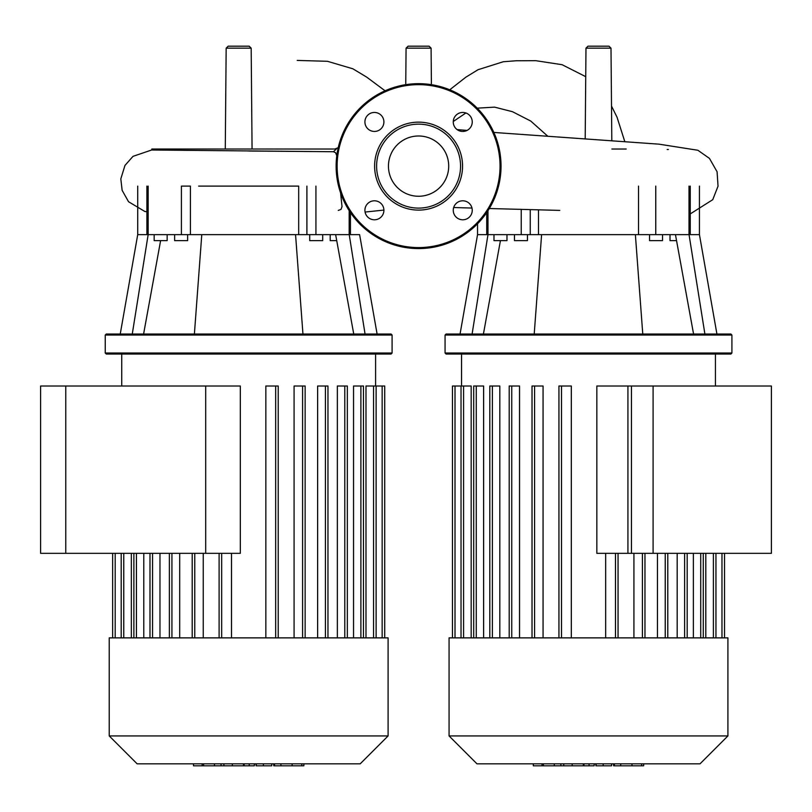 <?xml version="1.0" encoding="UTF-8"?>
<svg xmlns="http://www.w3.org/2000/svg" width="812" height="812" viewBox="0 0 812 812"><rect width="100%" height="100%" fill="white"/><g stroke="black" fill="none" stroke-linecap="round" stroke-linejoin="round"><path stroke-width="1.22" d="M642.911 765.817L613.608 765.817L613.608 763.818M641.642 765.817L641.642 763.818M611.609 763.818L611.609 765.817L595.886 765.817L595.886 763.818M603.194 765.817L603.194 763.818M583.96 763.818L583.96 765.817L594.171 765.817L594.171 763.818M583.96 765.817L533.311 765.817L533.311 763.818M542 765.817L542 763.818M543.38 765.817L543.38 763.818M554.291 765.817L554.291 763.818M560.869 765.817L560.869 763.818M563.751 765.817L563.751 763.818M572.166 765.817L572.166 763.818M65.762 386.015L65.762 553.327L40.6 553.327L40.6 386.015L158.908 386.015M65.762 553.327L152.554 553.327L152.554 637.877M771.4 553.327L771.4 386.015L653.092 386.015L653.092 553.327L771.4 553.327M653.092 553.327L627.93 553.327L627.93 386.015L653.092 386.015M225.279 149.012L226.162 48.162L228.162 46.182L249.182 46.182L251.182 48.162L226.162 48.162M252.065 149.012L251.182 48.162M431.091 48.162L406.071 48.162L408.071 46.182L429.091 46.182L431.091 48.162L431.405 84.671M587.979 46.182L609 46.182L611 48.162L585.98 48.162L587.979 46.182M585.188 138.943L585.98 48.162M611.812 140.76L611 48.162M626.235 149.012L611.883 149.012M333.427 151.732L151.834 150.007L151.834 149.012L336.361 149.012L333.427 151.732L335.589 152.707L336.777 155.721M340.604 192.921L342.014 206.654L341.03 209.394L338.269 210.43M588.497 335.041L731.916 335.041L730.922 334.036L446.062 334.036L445.067 335.041L588.497 335.041M445.067 353.027L446.062 354.022L730.922 354.022L731.916 353.027L445.067 353.027L445.067 335.041M670.012 234.638L670.012 240.636L676.548 240.636M649.539 234.638L649.539 240.636L662.531 240.636L662.531 234.638M493.98 234.638L493.98 240.636L506.972 240.636L506.972 234.638M527.455 234.638L527.455 240.636L514.463 240.636L514.463 234.638M689.002 186.11L689.002 234.638L699.436 234.638L716.925 334.036M704.897 334.036L689.043 234.638M693.57 334.036L675.452 234.638M642.769 334.036L635.38 234.638L655.751 234.638L655.751 186.11M534.215 334.036L541.604 234.638L635.38 234.638M689.002 234.638L655.751 234.638M521.233 209.374L521.233 234.638L541.604 234.638M521.233 234.638L487.982 234.638L487.982 210.653M460.059 334.036L477.557 234.638L487.982 234.638L472.097 334.036M483.414 334.036L500.436 240.636M418.576 135.99A30.135 30.135 0 0 1 448.711 166.125A30.135 30.135 0 0 1 418.576 196.26A30.135 30.135 0 0 1 388.451 166.125A30.135 30.135 0 0 1 418.576 135.99M418.576 248.584A82.459 82.459 0 0 1 336.127 166.125A82.459 82.459 0 0 1 418.576 83.666A82.459 82.459 0 0 1 501.034 166.125A82.459 82.459 0 0 1 418.576 248.584A82.459 82.459 0 0 1 336.127 166.125A82.459 82.459 0 0 1 418.576 83.666M418.576 210.105A43.98 43.98 0 0 1 374.606 166.125A43.98 43.98 0 0 1 418.576 122.145A43.98 43.98 0 0 1 462.556 166.125A43.98 43.98 0 0 1 418.576 210.105M418.576 208.105A41.98 41.98 0 0 1 376.606 166.125A41.98 41.98 0 0 1 418.576 124.145A41.98 41.98 0 0 1 460.556 166.125A41.98 41.98 0 0 1 418.576 208.105M472.249 121.952A9.49 9.49 0 0 1 462.749 131.442A9.49 9.49 0 0 1 453.258 121.952A9.49 9.49 0 0 1 462.749 112.452A9.49 9.49 0 0 1 472.249 121.952M462.749 219.788A9.49 9.49 0 0 1 453.258 210.298A9.49 9.49 0 0 1 462.749 200.797A9.49 9.49 0 0 1 472.249 210.298A9.49 9.49 0 0 1 462.749 219.788M364.913 210.298A9.49 9.49 0 0 1 374.413 200.797A9.49 9.49 0 0 1 383.903 210.298A9.49 9.49 0 0 1 374.413 219.788A9.49 9.49 0 0 1 364.913 210.298M374.413 112.452A9.49 9.49 0 0 1 383.903 121.952A9.49 9.49 0 0 1 374.413 131.442A9.49 9.49 0 0 1 364.913 121.952A9.49 9.49 0 0 1 374.413 112.452M248.665 335.041L392.094 335.041L391.09 334.036L106.24 334.036L105.245 335.041L248.665 335.041M105.245 353.027L106.24 354.022L391.09 354.022L392.094 353.027L105.245 353.027L105.245 335.041M330.19 234.638L330.19 240.636L336.726 240.636M309.707 234.638L309.707 240.636L322.699 240.636L322.699 234.638M154.158 234.638L154.158 240.636L167.15 240.636L167.15 234.638M187.623 234.638L187.623 240.636L174.631 240.636L174.631 234.638M349.18 210.653L349.18 234.638L359.614 234.638L377.103 334.036M365.065 334.036L349.221 234.638M353.748 334.036L335.63 234.638M302.947 334.036L295.558 234.638L315.929 234.638L315.929 186.11M194.393 334.036L201.782 234.638L295.558 234.638M349.18 234.638L315.929 234.638M190.424 234.638L190.424 186.11L181.411 186.11L181.411 234.638L201.782 234.638M181.411 234.638L148.16 234.638L148.16 186.11M120.237 334.036L137.725 234.638L148.16 234.638L132.265 334.036M143.592 334.036L160.614 240.636M198.646 186.11L298.684 186.11L298.684 234.638M687.084 637.877L449.066 637.877L449.066 735.936L727.917 735.936L727.917 637.877L687.084 637.877M449.066 735.936L476.948 763.818L700.035 763.818L727.917 735.936M631.462 553.327L631.462 386.015L596.84 386.015L596.84 553.327L631.462 553.327M705.811 553.327L705.811 637.877M693.367 553.327L693.367 637.877M677.188 553.327L677.188 637.877M657.456 553.327L657.456 637.877M633.918 553.327L633.918 637.877M471.173 637.877L471.173 386.015L452.457 386.015L452.457 637.877M483.617 637.877L483.617 386.015L473.7 386.015L473.7 637.877M499.806 637.877L499.806 386.015L489.819 386.015L489.819 637.877M519.538 637.877L519.538 386.015L509.195 386.015L509.195 637.877M543.066 637.877L543.066 386.015L532.022 386.015L532.022 637.877M571.323 637.877L571.323 386.015L558.94 386.015L558.94 637.877M605.661 553.327L605.661 637.877M303.089 765.817L273.776 765.817L273.776 763.818M301.81 765.817L301.81 763.818M271.776 763.818L271.776 765.817L256.064 765.817L256.064 763.818M263.362 765.817L263.362 763.818M244.138 763.818L244.138 765.817L254.339 765.817L254.339 763.818M244.138 765.817L193.489 765.817L193.489 763.818M202.168 765.817L202.168 763.818M203.558 765.817L203.558 763.818M214.469 765.817L214.469 763.818M221.047 765.817L221.047 763.818M223.919 765.817L223.919 763.818M232.344 765.817L232.344 763.818M150.078 637.877L109.234 637.877L109.234 735.936L388.095 735.936L388.095 637.877L150.078 637.877M109.234 735.936L137.126 763.818L360.213 763.818L388.095 735.936M87.391 386.015L240.311 386.015L240.311 553.327L87.391 553.327M231.501 637.877L231.501 553.327M278.222 637.877L278.222 386.015L265.839 386.015L265.839 637.877M305.139 637.877L305.139 386.015L294.086 386.015L294.086 637.877M327.967 637.877L327.967 386.015L317.624 386.015L317.624 637.877M347.343 637.877L347.343 386.015L337.356 386.015L337.356 637.877M360.893 637.877L360.893 386.015L353.545 386.015L353.545 637.877M373.561 637.877L373.561 386.015L365.989 386.015L365.989 637.877M205.7 386.015L205.7 553.327M203.244 637.877L203.244 553.327M179.706 637.877L179.706 553.327M159.974 637.877L159.974 553.327M143.785 637.877L143.785 553.327M131.341 637.877L131.341 553.327M373.561 386.015L384.705 386.015L384.705 637.877M360.893 386.015L363.461 386.015L363.461 637.877M614.379 765.817L614.379 763.818M620.733 765.817L620.733 763.818M631.959 765.817L631.959 763.818M596.109 765.817L596.109 763.818M589.065 765.817L589.065 763.818M583.321 765.817L583.321 763.818M547.877 136.304L530.754 121.059L512.484 111.701L494.569 107.133L477.233 108.158M465.875 112.99L453.269 121.495M538.478 234.638L538.478 209.831M530.246 209.618L530.246 234.638M638.516 186.11L638.516 234.638M500.04 166.125A81.454 81.454 0 0 1 418.576 247.579A81.454 81.454 0 0 1 337.122 166.125A81.454 81.454 0 0 1 418.576 84.661A81.454 81.454 0 0 1 500.04 166.125M306.906 234.638L306.906 186.11M713.393 637.877L713.393 553.327M700.726 637.877L700.726 553.327M684.607 637.877L684.607 553.327M665.231 637.877L665.231 553.327M642.404 637.877L642.404 553.327M615.486 637.877L615.486 553.327M561.498 637.877L561.498 386.015M534.58 637.877L534.58 386.015M511.753 637.877L511.753 386.015M492.376 637.877L492.376 386.015M476.268 637.877L476.268 386.015M463.601 637.877L463.601 386.015M455.014 637.877L455.014 386.015M721.969 637.877L721.969 553.327M274.547 765.817L274.547 763.818M280.911 765.817L280.911 763.818M292.137 765.817L292.137 763.818M256.277 765.817L256.277 763.818M249.243 765.817L249.243 763.818M243.498 765.817L243.498 763.818M194.758 637.877L194.758 553.327M171.931 637.877L171.931 553.327M136.436 637.877L136.436 553.327M123.769 637.877L123.769 553.327M115.192 637.877L115.192 553.327M382.147 637.877L382.147 386.015M221.666 637.877L221.666 553.327M344.785 637.877L344.785 386.015M325.409 637.877L325.409 386.015M302.582 637.877L302.582 386.015M275.664 637.877L275.664 386.015M643.672 763.818L643.672 765.817M385.061 90.782L366.699 77.13L352.855 68.787L327.48 61.306L297.222 60.413M449.746 89.787L465.844 77.191L478.035 69.71L503.217 61.763L515.955 60.768L535.717 60.677L562.087 64.696L585.726 76.673M624.804 141.643L617.049 117.243L611.507 106.067M334.848 149.012L338.208 147.703M383.903 210.075L365.075 212.054M405.746 84.671L406.071 48.162M457.115 129.595L467.062 130.417M493.848 132.447L658.887 144.15L697.863 150.261L709.434 158.37L717.087 171.779L718.031 186.202L712.743 199.681L690.271 213.901M453.675 207.517L471.975 208.055M489.301 208.522L559.772 210.399M667.19 149.51L668.377 149.51M333.559 151.722L248.604 151.012M151.834 149.936L133.006 156.351L124.967 165.445L120.815 178.873L122.135 190.343L128.56 201.752L144.688 211.394L146.891 211.83M731.916 353.027L731.916 335.041M699.436 186.11L699.436 234.638M477.547 223.757L477.547 234.638M690.271 234.638L690.271 186.11M486.713 234.638L486.713 212.561M392.094 353.027L392.094 335.041M137.725 186.11L137.725 234.638M350.449 234.638L350.449 212.561M146.891 234.638L146.891 186.11M715.433 386.015L715.433 354.022M715.951 553.327L715.951 637.877M703.283 553.327L703.283 637.877M687.175 637.877L687.175 553.327M667.789 637.877L667.789 553.327M644.961 637.877L644.961 553.327M461.561 386.015L461.561 354.022M618.054 637.877L618.054 553.327M724.527 553.327L724.527 637.877M461.033 637.877L461.033 386.015M303.85 763.818L303.85 765.817M375.601 386.015L375.601 354.022M192.2 553.327L192.2 637.877M169.373 553.327L169.373 637.877M149.987 637.877L149.987 553.327M133.879 637.877L133.879 553.327M121.211 637.877L121.211 553.327M121.729 386.015L121.729 354.022M112.635 637.877L112.635 553.327M376.118 386.015L376.118 637.877M219.108 553.327L219.108 637.877"/></g></svg>
